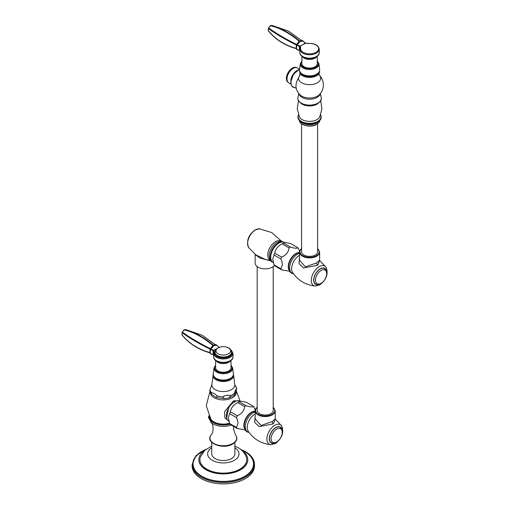 <?xml version="1.0" encoding="UTF-8"?>
<svg xmlns="http://www.w3.org/2000/svg" width="509" height="509" viewBox="0 0 509 509"><rect width="100%" height="100%" fill="white"/><g stroke="black" fill="none" stroke-linecap="round" stroke-linejoin="round"><path stroke-width="0.76" d="M239.459 400.844L233.567 400.818L224.622 411.558L224.819 417.806L228.834 421.229M229.075 421.427L228.808 421.217A11.535 6.662 -60 0 1 226.34 415.891A11.535 6.662 -60 0 1 231.423 404.229A11.535 6.662 -60 0 1 240.343 401.245L240.655 401.372M239.16 401.747L246.07 405.737C250.53 407.105 252.998 407.327 253.482 406.398L246.572 402.409C242.392 401.207 239.924 400.984 239.16 401.747A13.883 8.017 120 0 0 237.818 402.517A13.883 8.017 120 0 0 237.735 402.574C233.561 404.661 231.086 407.734 230.322 411.794A13.883 8.017 120 0 0 229.61 413.626L228.356 417.844L229.61 423.507A13.883 8.017 120 0 0 230.322 424.519L237.232 428.508L245.014 429.857M229.61 413.626L236.52 417.615C237.563 420.428 238.047 422.355 237.97 423.393L236.52 427.496A13.883 8.017 120 0 0 237.232 428.508M229.61 423.507L236.52 427.496M230.322 411.794L237.232 415.783A13.883 8.017 120 0 0 236.52 417.615M237.735 402.574L244.644 406.564C244.161 410.782 241.692 413.855 237.232 415.783M246.07 405.737A13.883 8.017 120 0 0 244.644 406.564M255.206 410.12L254.195 407.416A13.883 8.017 120 0 0 253.482 406.398M244.473 428.514A10.784 6.229 -60 0 1 243.856 425.397A10.784 6.229 -60 0 1 254.494 411.164M250.275 413.499A10.683 6.165 120 0 0 250.135 413.613A10.683 6.165 120 0 0 244.415 423.52A10.683 6.165 120 0 0 244.39 423.692M255.149 416.203L254.659 422.324L259.151 426.657L273.346 423.857L275.267 419.212M255.149 410.769L255.149 418.945L261.002 425.454L272.283 421.579L275.223 418.945L275.223 410.769A10.04 5.796 180 0 1 272.283 414.867A10.04 5.796 180 0 1 261.346 416.12A10.04 5.796 180 0 1 255.149 410.769L255.633 408.912L257.179 407.143M275.802 427.706A8.971 5.179 -60 0 1 280.287 427.261C283.933 432.275 282.654 437.326 276.444 442.423C274.205 443.504 272.5 443.632 271.316 442.798A8.971 5.179 120 0 1 269.942 435.615A8.971 5.179 120 0 1 275.802 427.706M257.179 266.551L257.179 410.419A8.01 4.626 0 0 0 259.526 413.69A8.01 4.626 0 0 0 268.249 414.689A8.01 4.626 0 0 0 273.199 410.419L273.199 266.551M274.364 265.405A10.04 5.796 180 0 1 272.283 267.155A10.04 5.796 0 0 1 261.346 268.408A10.04 5.796 0 0 1 255.149 263.051L255.149 254.564L259.972 258.044L270.495 260.799M270.152 260.334L265.278 259.405L255.817 254.856M273.473 262.759L273.206 262.549A11.535 6.662 -60 0 1 270.731 257.223A11.535 6.662 -60 0 1 275.821 245.561A11.535 6.662 -60 0 1 284.735 242.57L285.053 242.698M283.558 243.079L290.467 247.069C294.927 248.437 297.396 248.659 297.88 247.73L290.97 243.741C286.777 242.526 284.308 242.309 283.558 243.079A13.883 8.017 120 0 0 282.215 243.849A13.883 8.017 120 0 0 282.132 243.9C277.939 245.981 275.471 249.054 274.72 253.119A13.883 8.017 120 0 0 274.007 254.958L272.754 259.176L274.007 264.839A13.883 8.017 120 0 0 274.72 265.851L281.63 269.84L289.411 271.189M274.007 254.958L280.917 258.947C281.961 261.766 282.444 263.687 282.368 264.725L280.917 268.828A13.883 8.017 120 0 0 281.63 269.84M274.007 264.839L280.917 268.828M274.72 253.119L281.63 257.109A13.883 8.017 120 0 0 280.917 258.947M282.132 243.9L289.042 247.889C288.558 252.114 286.09 255.187 281.63 257.109M290.467 247.069A13.883 8.017 120 0 0 289.042 247.889M299.604 251.446L298.586 248.742A13.883 8.017 120 0 0 297.88 247.73M288.87 269.84A10.784 6.229 -60 0 1 288.253 266.729A10.784 6.229 -60 0 1 298.885 252.496M294.666 254.831A10.683 6.165 120 0 0 294.533 254.939A10.683 6.165 120 0 0 288.813 264.845A10.683 6.165 120 0 0 288.781 265.017M299.54 257.529L299.057 263.649L303.542 267.988L317.737 265.189L319.665 260.544M299.54 260.264L305.394 266.786L316.681 262.911L319.62 260.277L319.62 252.095A10.04 5.796 180 0 1 316.681 256.192A10.04 5.796 180 0 1 305.737 257.452A10.04 5.796 180 0 1 299.54 252.095L300.03 250.243L301.57 248.475M320.193 269.038A8.971 5.179 -60 0 1 324.678 268.593C328.33 273.6 327.052 278.652 320.835 283.748C318.602 284.836 316.891 284.964 315.714 284.13A8.971 5.179 120 0 1 314.333 276.941A8.971 5.179 120 0 1 320.193 269.038M317.591 123.821L317.591 251.745A8.01 4.626 180 0 1 312.647 256.021A8.01 4.626 180 0 1 303.918 255.015A8.01 4.626 180 0 1 301.57 251.745L301.57 123.821M319.067 121.244L317.921 122.166A10.256 5.923 180 0 1 316.833 122.911A10.256 5.923 0 0 1 302.327 122.911A10.256 5.923 0 0 1 301.239 122.166L300.1 121.244A11.662 6.732 0 0 0 301.334 122.09A11.662 6.732 0 0 0 319.067 121.244L320.816 119.182L321.338 117.127L320.664 114.767M300.145 74.117L298.497 78.004A11.096 6.407 120 0 0 295.964 86.136L296.187 88.146A13.775 13.775 0 0 0 300.087 94.922A11.109 6.413 0 0 0 319.079 94.922A13.775 13.775 0 0 0 319.219 75.097M290.824 80.797A8.596 4.963 -60 0 1 296.613 70.764M288.807 82.872L287.426 81.752A8.462 4.886 -60 0 1 286.382 78.45A8.462 4.886 -60 0 1 289.576 70.496A8.462 4.886 -60 0 1 295.748 67.347L297.402 67.983A8.596 4.963 120 0 0 290.779 70.287A8.596 4.963 120 0 0 287.025 78.933A8.596 4.963 120 0 0 288.807 82.872L290.97 84.119M319.226 75.103A11.096 6.407 0 0 1 316.312 83.368A11.096 6.407 0 0 1 301.735 82.802A11.096 6.407 0 0 1 298.497 78.004L299.928 75.122L299.954 73.207A10.002 5.777 0 0 0 302.505 75.72A10.002 5.777 0 0 0 319.207 73.207L319.569 70.929M301.894 56.149L301.894 63.644A7.692 4.441 0 0 0 306.641 67.748A7.692 4.441 0 0 0 315.02 66.781A7.692 4.441 180 0 0 317.272 63.644L317.272 56.149M303.676 41.719L303.345 41.235L300.265 41.299L297.173 44.811C296.308 46.962 296.308 48.597 297.173 49.729L299.903 50.633M299.648 50.372L300.125 50.639L299.648 50.372M299.114 50.149L297.059 49.704L299.483 50.378A0.643 0.344 125.4 0 0 299.655 50.416M305.336 43.087A0.643 0.394 114.3 0 0 304.98 43.049L303.269 41.153L300.055 41.006L297.059 44.747C296.162 46.904 296.162 48.559 297.059 49.697L298.929 50.187M307.773 43.532L307.818 43.405C314.486 43.1 318.297 45.021 319.258 49.169A9.677 5.586 180 0 1 309.58 54.756A9.677 5.586 180 0 1 299.903 49.169L299.903 52.561A9.677 5.586 0 0 0 299.928 52.942A9.677 5.586 0 0 0 309.905 58.147A9.677 5.586 0 0 0 319.258 52.561C319.646 59.947 300.367 60.304 299.928 52.987A0.643 0.522 173.3 0 0 299.941 53.051M300.075 48.126A0.643 0.515 18.3 0 1 300.094 47.992L299.903 49.169A9.677 5.586 180 0 1 300.075 48.126L299.394 46.796L299.394 50.143A0.643 0.344 125.4 0 0 299.483 50.378L299.725 50.588M300.113 47.941L300.094 47.992A0.643 0.515 18.3 0 1 300.704 47.668L300.011 46.147L305.54 43.278L307.888 43.52A9.035 5.217 180 0 1 318.602 48.317A9.035 5.217 180 0 1 309.014 53.852A9.035 5.217 180 0 1 300.704 47.668M299.731 47.006A0.643 0.445 133.5 0 1 300.278 46.313L302.709 44.716M302.906 44.601L305.203 43.144L305.864 43.373M304.98 43.049L305.203 43.144A0.643 0.369 -73.9 0 1 305.438 43.093L305.438 43.093A0.643 0.369 -73.9 0 1 305.597 43.227M303.269 41.153L303.644 41.681M299.578 46.892A0.643 0.464 118.7 0 1 300.011 46.147L297.059 44.735M299.788 46.045A0.643 0.407 116.6 0 0 299.394 46.796L297.059 44.747M296.454 45.638L297.008 44.213A5.02 2.895 120 0 1 299.209 41.471L300.132 40.873M299.286 41.318L299.629 40.994C289.977 32.869 280.389 27.69 270.871 25.456L272.646 25.615L288.488 31.087L301.423 40.434M299.044 41.503L299.19 41.248C289.519 33.136 279.937 27.957 270.432 25.711A0.643 0.458 -77.1 0 1 270.871 25.456A0.643 0.503 95.1 0 0 270.826 25.45L272.601 25.609A0.643 0.503 95.1 0 1 272.646 25.615L288.52 31.087L301.493 40.427M296.906 44.283L297.243 43.659M296.543 45.136L296.613 44.448C285.053 38.69 275.732 33.18 268.657 27.919L270.317 25.825M296.486 45.314L296.391 45.021C284.824 39.282 275.503 33.772 268.44 28.485A0.643 0.503 -53.1 0 1 268.657 27.919L270.266 25.685A0.643 0.643 0 0 1 270.826 25.45A0.643 0.503 95.1 0 0 270.387 25.692M296.384 45.625L296.384 45.263M268.44 30.483A0.643 0.369 0 0 0 268.498 31.074A0.643 0.394 -39.3 0 0 268.657 31.164C275.732 39.696 285.053 45.562 296.613 48.762M296.575 48.756C284.957 45.543 275.598 39.645 268.498 31.074A0.643 0.394 -39.3 0 1 268.44 30.852L268.44 28.485A0.643 0.369 -0 0 1 268.536 28.04L268.491 27.9A0.643 0.643 0 0 0 268.351 28.3L268.351 30.667A0.643 0.369 0 0 0 268.44 30.852C275.503 39.371 284.824 45.237 296.391 48.45M307.888 43.52L305.254 43.023L303.319 41.197M228.541 408.18L226.632 418.22M235.005 385.44L235.502 386.026M234.522 393.292L234.554 395.06L236.621 388.761C235.922 389.13 235.222 390.645 234.522 393.292A13.323 7.692 180 0 1 230.526 395.595L229.05 397.962L224.564 398.7L216.3 397.535L217.216 395.964L214.346 393.476L211.477 392.649L211.362 394.322L216.3 397.535M230.526 395.595C227.911 394.863 225.296 395.27 222.681 396.81L224.564 398.7M211.362 394.322L209.765 391.186L210.013 389.5A13.323 7.692 0 0 0 211.477 392.649M213.239 374.306L211.909 384.511L210.013 389.5M215.631 360.334L215.631 367.829A7.692 4.441 0 0 0 220.378 371.933A7.692 4.441 0 0 0 228.757 370.966A7.692 4.441 180 0 0 231.01 367.829L231.01 360.334M217.413 345.904L217.088 345.426L214.003 345.484L210.923 348.977C210.039 351.146 210.039 352.782 210.911 353.914L213.64 354.818M213.386 354.557L213.863 354.824L213.386 354.557M212.851 354.334L210.923 353.927L213.22 354.563A0.643 0.344 125.4 0 0 213.386 354.601M217.044 345.369L213.793 345.191L210.796 348.919C209.899 351.089 209.899 352.743 210.79 353.882L212.667 354.372M230.367 349.314L232.995 353.354A9.677 5.586 180 0 1 223.317 358.94A9.677 5.586 180 0 1 213.64 353.354L213.64 356.745A9.677 5.586 0 0 0 213.659 357.127A9.677 5.586 0 0 0 223.642 362.332A9.677 5.586 0 0 0 232.995 356.745C233.383 364.132 214.104 364.489 213.665 357.172A0.643 0.522 173.3 0 0 213.678 357.235M213.812 352.311A0.643 0.515 18.3 0 1 213.831 352.177L213.64 353.354A9.677 5.586 180 0 1 213.812 352.311L213.125 350.981L213.125 354.328A0.643 0.344 125.4 0 0 213.22 354.563L213.456 354.773M213.85 352.126L213.831 352.177A0.643 0.515 18.3 0 1 214.442 351.853L213.748 350.332L217.114 348.519M213.468 351.191A0.643 0.445 133.5 0 1 214.015 350.497L216.44 348.9M229.133 356.185A8.22 4.746 180 0 1 220.168 357.216A8.22 4.746 180 0 1 215.097 352.832L215.097 352.298A8.22 4.746 0 0 0 220.168 356.682A8.22 4.746 0 0 0 229.133 355.651A8.22 4.746 0 0 0 231.538 352.298L231.538 352.832A8.22 4.746 180 0 1 229.133 356.185M218.234 347.806L219.277 347.462M216.643 348.786L217.216 348.442M219.074 347.272A0.643 0.394 114.3 0 0 218.991 347.208L217.057 345.382L218.94 347.329A0.643 0.369 -73.9 0 1 219.175 347.278L219.175 347.278A0.643 0.369 -73.9 0 1 219.277 347.342M216.999 345.337L217.381 345.865M213.519 350.23A0.643 0.407 116.6 0 0 213.125 350.981L210.796 348.919L213.748 350.332A0.643 0.464 118.7 0 0 213.316 351.076M210.185 349.823L210.739 348.398A5.02 2.895 120 0 1 212.947 345.656L213.869 345.057M213.023 345.503L213.366 345.178C203.715 337.053 194.126 331.874 184.608 329.641L186.383 329.8L202.226 335.272L215.161 344.618M212.781 345.687L212.921 345.433C203.256 337.321 193.668 332.142 184.169 329.896A0.643 0.458 -77.1 0 1 184.608 329.641A0.643 0.503 95.1 0 0 184.557 329.635L186.339 329.794A0.643 0.503 95.1 0 1 186.383 329.8L202.258 335.272L215.231 344.612M210.643 348.468L210.974 347.844M210.281 349.32L210.351 348.633C198.79 342.875 189.469 337.365 182.394 332.103L184.048 330.01M210.217 349.498L210.128 349.206C198.561 343.467 189.24 337.957 182.171 332.67A0.643 0.503 -53.1 0 1 182.394 332.103L184.003 329.87A0.643 0.643 0 0 1 184.557 329.635A0.643 0.503 95.1 0 0 184.118 329.877M210.122 349.81L210.122 349.448M182.171 334.668A0.643 0.369 0 0 0 182.228 335.259A0.643 0.394 -39.3 0 0 182.394 335.348C189.469 343.88 198.79 349.747 210.351 352.947M210.312 352.941C198.695 349.728 189.335 343.829 182.228 335.259A0.643 0.394 -39.3 0 1 182.171 335.037L182.171 332.67A0.643 0.369 -0 0 1 182.273 332.224L182.228 332.084A0.643 0.643 0 0 0 182.088 332.485L182.088 334.852A0.643 0.369 0 0 0 182.171 335.037C189.24 343.556 198.561 349.422 210.128 352.635M219.487 347.38L218.991 347.208A0.643 0.394 114.3 0 0 218.717 347.233M234.872 442.353L234.872 453.856A11.554 6.674 180 0 1 231.487 458.577A11.554 6.674 180 0 1 218.895 460.021A11.554 6.674 180 0 1 211.763 453.856L211.763 442.353M234.872 447.723A15.696 9.067 180 0 1 234.185 460.403A15.696 9.067 180 0 1 212.215 460.27A15.696 9.067 0 0 1 211.763 447.723M234.872 446.056L238.059 447.596C241.896 449.752 244.613 452.832 246.21 456.84A23.389 13.501 180 0 1 234.452 471.487A23.389 13.501 180 0 1 206.781 469.164A23.389 13.501 0 0 1 200.425 456.84L204.866 450.3L211.763 446.056M204.694 450.465A24.457 14.118 0 0 0 198.86 459.614A24.457 14.118 0 0 0 206.024 469.597A24.457 14.118 180 0 0 232.677 472.657A24.457 14.118 180 0 0 247.775 459.614L247.775 459.786A24.457 14.118 180 0 1 232.677 472.836A24.457 14.118 180 0 1 206.024 469.775A24.457 14.118 0 0 1 198.86 459.786A24.457 14.118 0 0 1 198.86 459.703M241.94 450.465A24.457 14.118 180 0 1 247.775 459.614M241.451 450.013A30.222 17.446 0 0 1 244.689 451.636A30.222 17.446 180 0 1 244.689 476.309A30.222 17.446 180 0 1 201.946 476.309A30.222 17.446 0 0 1 205.184 450.013M254.5 464.494L254.5 465.894A31.183 18.006 180 0 1 235.253 482.526A31.183 18.006 180 0 1 201.265 478.625A31.183 18.006 0 0 1 192.135 465.894L192.135 464.494A31.183 18.006 0 0 0 201.265 477.226A31.183 18.006 180 0 0 235.253 481.132A31.183 18.006 180 0 0 254.5 464.494C254.341 459.366 251.249 455.021 245.236 451.47L240.502 449.231M210.414 392.973A12.935 7.47 0 0 0 218.787 399.444A12.935 7.47 0 0 0 232.46 397.726A12.935 7.47 0 0 0 236.201 391.809M229.527 423.214A13.387 7.73 180 0 1 211.006 419.41L206.253 405.743L209.893 391.701M233.574 400.812L234.496 402.295M252.159 412.15A11.306 6.528 120 0 0 250.409 413.384A11.306 6.528 120 0 0 244.358 423.87L244.161 426.192L245.173 430.13L246.897 431.842L249.079 432.472M255.149 411.921A11.37 6.566 120 0 0 253.278 412.748A11.37 6.566 120 0 0 245.554 423.914A11.37 6.566 120 0 0 248.996 432.357M270.909 444.707L275.356 443.549C282.037 438.446 284.162 432.58 281.731 425.957A11.23 6.483 120 0 0 274.822 425.295A11.23 6.483 120 0 0 267.142 436.563A11.23 6.483 120 0 0 270.909 444.707C261.206 443.683 253.622 439.146 248.15 431.11A10.886 6.286 120 0 1 254.92 414.091A10.886 6.286 -60 0 1 255.149 413.963M273.346 423.857A2.138 1.234 60 0 1 272.283 421.579M282.132 429.551A9.232 5.332 120 0 0 275.802 427.496A9.232 5.332 120 0 0 269.318 437.855A9.232 5.332 120 0 0 274.224 443.256M276.699 429.112A7.883 4.556 -60 0 1 282.272 432.332A7.883 4.556 -60 0 1 276.699 441.99A7.883 4.556 120 0 1 271.119 438.771A7.883 4.556 120 0 1 276.699 429.112M273.199 407.353A9.614 5.548 180 0 1 271.984 414.345A9.614 5.548 180 0 1 259.1 414.714A9.614 5.548 180 0 1 257.179 407.353M269.885 259.876A10.886 6.286 -60 0 1 268.377 251.115A10.886 6.286 -60 0 1 275.452 241.641A10.886 6.286 120 0 1 280.764 241.031M255.83 254.863L248.64 247.552A11.23 6.483 -60 0 1 255.55 229.871A11.23 6.483 -60 0 1 259.469 228.802L271.704 232.537L281.292 241.037M271.965 261.492A11.306 6.528 -60 0 1 271.011 252.279A11.306 6.528 -60 0 1 278.219 242.895A11.306 6.528 -60 0 1 283.201 242.029M272.926 262.377L271.787 261.912L270.069 260.201L269.064 255.932A11.37 6.566 -60 0 1 276.934 242.297A11.37 6.566 -60 0 1 277.1 242.195M296.55 253.482A11.306 6.528 120 0 0 294.806 254.71A11.306 6.528 120 0 0 288.749 265.202L288.552 267.524L289.564 271.462L291.288 273.168L293.477 273.797M299.54 253.247A11.37 6.566 120 0 0 297.67 254.074A11.37 6.566 120 0 0 289.945 265.246A11.37 6.566 120 0 0 293.388 273.683M315.3 286.033L319.754 284.875C326.434 279.778 328.559 273.912 326.129 267.289A11.23 6.483 120 0 0 319.219 266.627A11.23 6.483 120 0 0 311.54 277.889A11.23 6.483 120 0 0 315.3 286.033C305.597 285.008 298.013 280.478 292.541 272.436A10.886 6.286 120 0 1 299.317 255.423A10.886 6.286 -60 0 1 299.54 255.295M317.737 265.189A2.138 1.234 60 0 1 316.681 262.911M326.53 270.883A9.232 5.332 120 0 0 320.193 268.822A9.232 5.332 120 0 0 313.716 279.187A9.232 5.332 120 0 0 318.621 284.588M321.09 270.438A7.883 4.556 -60 0 1 326.67 273.657A7.883 4.556 -60 0 1 321.09 283.316A7.883 4.556 120 0 1 315.516 280.096A7.883 4.556 120 0 1 321.09 270.438M317.591 248.678A9.614 5.548 180 0 1 316.375 255.671A9.614 5.548 180 0 1 303.498 256.046A9.614 5.548 180 0 1 301.57 248.678M319.786 120.588A10.256 5.923 180 0 1 316.833 124.177A10.256 5.923 180 0 1 306.138 125.57A10.256 5.923 180 0 1 299.375 120.588M298.579 114.97A11.44 6.604 0 0 0 301.493 121.441A11.44 6.604 0 0 0 315.37 122.465A11.44 6.604 0 0 0 320.587 114.97M298.446 100.591L297.243 109.002L299.585 117.134A10.479 6.051 180 0 0 302.174 119.609A10.479 6.051 0 0 0 319.582 117.134L321.923 109.002L320.715 100.591M318.933 102.614A10.479 6.051 0 0 1 302.174 104.167A10.479 6.051 180 0 1 300.234 102.614M301.544 103.391A11.37 6.566 0 0 0 319.569 101.889M301.296 103.136A11.713 6.763 0 0 0 314.664 104.447A11.713 6.763 0 0 0 321.224 97.594C323.139 103.741 308.6 108.067 301.385 103.391C298.624 101.59 297.472 99.662 297.943 97.594A11.713 6.763 0 0 0 301.296 103.136M298.968 93.72A10.683 6.165 180 0 0 302.028 97.391A10.683 6.165 0 0 0 313.105 98.848A10.683 6.165 0 0 0 320.193 93.72M296.27 88.42L294.609 87.408A10.002 5.777 -60 0 1 290.989 82.369A10.002 5.777 -60 0 1 299.553 69.44M300.195 72.342A9.607 5.548 0 0 0 302.791 75.084A9.607 5.548 0 0 0 312.284 76.484A9.607 5.548 0 0 0 318.965 72.342M319.633 69.631C319.957 71.292 318.939 72.914 316.573 74.505C310.344 78.615 298.039 74.588 299.534 69.631A10.078 5.815 0 0 0 305.4 75.338A10.078 5.815 0 0 0 316.706 74.155A10.078 5.815 0 0 0 319.633 69.631L318.908 63.733L317.272 60.915M301.894 60.915L300.259 63.733A9.347 5.395 0 0 0 305.699 69.027A9.347 5.395 0 0 0 316.191 67.932A9.347 5.395 0 0 0 318.908 63.733M301.894 61.284A8.71 5.026 0 0 0 304.401 67.684A8.71 5.026 0 0 0 315.739 67.201A8.71 5.026 0 0 0 317.272 61.284M302.346 56.48A7.692 4.441 0 0 0 315.02 58.121A7.692 4.441 0 0 0 316.821 56.48M302.518 56.588L302.518 56.594A7.781 4.492 0 0 0 302.562 56.645A7.781 4.492 0 0 0 315.084 57.886A7.781 4.492 0 0 0 316.604 56.645L316.649 56.588M299.928 52.942A0.643 0.522 173.3 0 0 299.928 52.987L299.903 52.561M302.728 40.745A5.338 3.086 120 0 0 302.664 40.707A5.338 3.086 120 0 0 299.992 40.968A5.338 3.086 120 0 0 296.505 45.676A5.338 3.086 120 0 0 297.32 49.952A5.338 3.086 120 0 0 297.396 49.99M235.158 385.606A13.323 7.692 180 0 1 236.621 388.761M222.681 396.81A13.323 7.692 180 0 1 217.216 395.964M234.923 385.358L234.725 384.511A11.433 6.604 180 0 1 228.057 390.982A11.433 6.604 180 0 1 215.231 389.639A11.433 6.604 0 0 1 211.909 384.511M213.036 375.178A10.307 5.949 0 0 0 216.026 379.797A10.307 5.949 0 0 0 227.593 381.006A10.307 5.949 0 0 0 233.599 375.178L233.396 374.306M214.022 376.666A9.671 5.586 0 0 0 216.478 379.065A9.671 5.586 0 0 0 232.613 376.666M233.37 373.816C233.695 375.477 232.677 377.099 230.31 378.69C224.081 382.8 211.776 378.772 213.271 373.816A10.078 5.815 0 0 0 219.137 379.523A10.078 5.815 0 0 0 230.443 378.34A10.078 5.815 0 0 0 233.37 373.816L232.645 367.918L231.01 365.099M215.631 365.099L213.99 367.918A9.347 5.395 0 0 0 219.436 373.212A9.347 5.395 0 0 0 229.928 372.117A9.347 5.395 0 0 0 232.645 367.918M215.631 365.468A8.71 5.026 0 0 0 218.132 371.869A8.71 5.026 0 0 0 229.476 371.385A8.71 5.026 0 0 0 231.01 365.468M216.077 360.665A7.692 4.441 0 0 0 228.757 362.306A7.692 4.441 0 0 0 230.558 360.665M216.249 360.773L216.249 360.779A7.781 4.492 0 0 0 216.293 360.83A7.781 4.492 0 0 0 228.821 362.071A7.781 4.492 0 0 0 230.342 360.83L230.386 360.773M213.659 357.127A0.643 0.522 173.3 0 0 213.665 357.172L213.64 356.745M230.825 349.925A9.035 5.217 180 0 1 225.118 357.942A9.035 5.217 180 0 1 214.442 351.853M216.465 344.93A5.338 3.086 120 0 0 216.395 344.892A5.338 3.086 120 0 0 213.729 345.153A5.338 3.086 120 0 0 210.236 349.861A5.338 3.086 120 0 0 211.057 354.137A5.338 3.086 120 0 0 211.127 354.175M228.484 353.844A7.304 4.218 0 0 0 228.484 347.882A7.304 4.218 0 0 0 218.151 347.882A7.304 4.218 0 0 0 218.151 353.844A7.304 4.218 0 0 0 228.484 353.844M229.839 423.882A13.762 7.947 180 0 1 209.568 417.221M229.96 424.067A14.099 8.138 180 0 1 215.873 423.8A14.099 8.138 180 0 1 209.231 416.616M231.201 425.028A14.691 8.481 180 0 1 211.019 422.508A14.691 8.481 180 0 1 210.802 422.311M235.355 434.673C238.021 438.02 237.143 441.125 232.708 443.982C222.999 450.211 204.09 442.62 211.28 434.673A13.361 7.711 0 0 0 215.587 444.312A13.361 7.711 0 0 0 232.766 443.479A13.361 7.711 0 0 0 235.355 434.673L233.466 428.731L233.695 426.472M205.719 449.562A30.546 17.637 0 0 0 201.723 476.443A30.546 17.637 180 0 0 244.918 476.443A30.546 17.637 180 0 0 244.918 451.502A30.546 17.637 0 0 0 240.916 449.562M236.424 391.198L240.146 401.13M244.415 423.52L244.358 423.87M250.135 413.613L252.203 412.118L255.149 411.03M281.731 425.957L275.254 419.168M275.223 410.769L273.199 407.143M255.066 254.207L255.149 254.564M276.934 242.297L281.146 241.031L284.448 242.418M288.813 264.845L288.749 265.202M294.533 254.939L296.601 253.45L299.54 252.356M326.129 267.289L319.652 260.493M319.62 252.095L317.591 248.475M299.54 260.277L299.54 252.095M319.837 119.99C320.116 121.218 319.086 122.682 316.744 124.374C310.878 128.096 298.961 125.348 299.324 119.99M298.497 114.767L297.822 117.095L298.357 119.195L300.1 121.244M320.416 93.452L321.224 97.594M298.751 93.452L297.943 97.594M294.609 87.408C292.63 87.79 291.339 86.034 290.734 82.146L293.464 74.149L299.585 69.224L297.402 67.983M299.597 70.929L299.954 73.207M319.207 73.207L319.06 74.938M300.259 63.733L299.534 69.631M300.125 51.218L299.75 50.614M302.798 40.784L299.833 40.955C296.117 44.175 295.284 47.172 297.32 49.952L299.177 50.181M319.258 49.169L319.258 52.561M248.64 247.552C246.21 240.922 248.335 235.063 255.015 229.96L259.469 228.802M235.273 385.733L236.87 388.876M234.554 395.06L229.05 397.962M233.599 375.178L234.725 384.511M213.99 367.918L213.271 373.816M213.856 355.403L213.487 354.798M216.535 344.968L213.57 345.14C209.854 348.36 209.021 351.356 211.057 354.137L212.915 354.366M232.995 353.354L232.995 356.745M231.538 352.298C230.202 347.093 228.681 348.391 226.327 347.017C223.286 346.311 220.486 346.623 217.947 347.965C216.09 349.072 215.142 350.516 215.097 352.298M208.766 415.719L208.474 417.488L211.642 423.278C213.685 425.028 213.564 432.714 211.28 434.673M192.135 464.494L195.895 455.765L206.132 449.231"/></g></svg>
